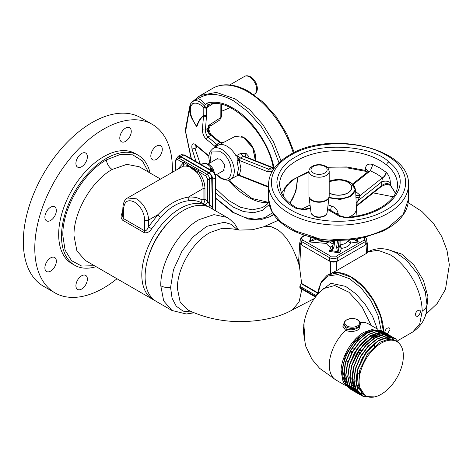 <?xml version="1.0" encoding="UTF-8"?>
<svg xmlns="http://www.w3.org/2000/svg" width="473" height="473" viewBox="0 0 473 473"><rect width="100%" height="100%" fill="white"/><g stroke="black" fill="none" stroke-linecap="round" stroke-linejoin="round"><path stroke-width="0.71" d="M201.332 164.669L203.248 163.676L200.499 164.19M203.248 163.676L201.031 164.391M209.977 169.659L210.006 169.612A1.354 1.106 0.2 0 1 211.2 170.256L211.2 170.363M210.006 169.612L211.041 168.169L211.248 170.392M209.237 169.233L211.041 168.169M211.118 168.376L211.809 170.718M180.875 156.498L183.861 155.008L181.265 154.683L184.5 154.961A1.354 0.78 -60 0 0 183.861 155.008L211.709 171.078L208.924 172.686L180.875 156.498L178.268 156.179L177.144 157.793M215.452 210.763L215.534 209.852A1.354 0.78 -0 0 0 215.895 209.32L215.629 210.863M214.76 210.367L215.534 209.852L215.528 177.694C215.327 174.868 214.056 172.663 211.709 171.078A1.354 0.78 120 0 1 212.347 171.031L184.5 154.961M212.749 209.202L212.744 179.302C212.501 176.5 211.23 174.295 208.924 172.686M215.895 198.258L233.922 212.684L244.984 217.586L255.455 219.265L264.785 217.633L272.478 212.773M279.011 162.789L271.833 144.123L261.25 126.598L248.213 111.788L233.899 101.021C219.744 93.14 207.813 92.353 198.116 98.662A1.945 1.585 -124.8 0 1 198.554 96.598A1.945 1.585 -124.8 0 1 198.642 96.539L212.726 88.315C216.321 86.252 220.306 85.099 224.675 84.85C232.438 84.49 240.562 86.754 249.04 91.638L263.307 102.31L276.273 116.861L286.875 134.078L294.23 152.513M196.951 126.516A1.945 1.395 16.7 0 0 196.721 126.267A51.332 29.639 60 0 1 203.774 115.187L203.544 115.85A50.96 29.421 -120 0 0 196.951 126.516L196.608 126.746L192.008 118.729C189.454 113.632 188.881 108.908 190.276 104.545L190.696 106.1L192.771 103.664C196.029 102.328 199.707 103.658 203.81 107.673L206.606 107.678L208.049 105.485L205.217 104.598L206.961 103.084C221.482 99.608 232.16 108.069 232.828 107.98C251.015 118.161 268.386 142.834 273.66 165.982L273.743 168.956M272.229 171.374L267.446 171.652L239.373 160.448L237.085 161.222L237.304 156.191L236.068 155.924A17.915 10.347 -120 0 0 226.969 146.228A17.915 10.347 -120 0 0 218.236 145.217A17.915 10.347 -120 0 0 217.87 145.424L218.372 145.04L216.717 144.33L219.785 142.734L219.247 141.433L210.603 134.184L211.064 135.053C208.889 133.398 207.978 131.11 208.333 128.183L210.603 134.184M209.64 163.096L208.788 157.261L209.255 153.713L210.284 151.259L212.755 148.682A17.661 10.199 60 0 1 221.796 149.421A17.661 10.199 60 0 1 233.396 165.183A17.661 10.199 60 0 1 230.41 179.261L235.708 176.494A17.915 10.347 -120 0 0 236.074 176.287L237.304 175.584L236.991 174.85A1.945 1.596 -150 0 1 239.255 175.164L268.569 186.652M203.804 107.785L203.774 115.187A1.945 1.129 0.2 0 0 206.577 115.17L206.606 107.761A1.945 1.129 -179.8 0 1 203.804 107.785L205.217 104.598C203.018 101.447 200.653 99.466 198.116 98.662L192.558 101.589M268.788 202.397L267.097 204.289L262.657 207.541L252.357 209.87L240.385 207.269L227.844 199.984L215.895 188.686M200.304 164.078L194.977 148.475L196.697 147.298L196.472 145.867M197.436 146.689L196.697 147.298M236.991 174.85L237.085 174.685A1.945 1.514 -148.7 0 1 239.373 175.099L240.928 168.666L239.255 160.258A1.945 0.372 -16.9 0 0 236.985 160.926M255.367 160.684L252.742 147.736L243.465 137.371L235.128 136.407L218.236 145.217M246.888 157.367L243.376 156.35L240.597 153.394L236.068 155.924M240.597 153.394L246.108 153.465L248.745 156.48L249.159 158.219M223.504 170.623L224.888 165.047L220.471 159.094L216.782 158.975M208.729 129.744L208.51 125.511C210.603 125.788 211.372 125.759 210.81 125.428M219.791 119.982L221.553 116.512L219.791 119.982L211.041 125.623C210.213 125.629 209.444 126.959 208.735 129.608L208.723 129.856M247.468 157.539L248.745 156.48M222.558 142.982L219.785 142.734L210.905 135.331L211.064 135.053M215.321 147.044A1.945 1.443 34.8 0 0 215.097 146.317A1.945 1.301 -50.8 0 1 216.717 144.33L207.96 137.034L210.905 135.331C208.54 133.753 207.275 131.547 207.109 128.715L208.333 128.183L208.51 125.511L220.826 117.576L220.867 104.273M237.304 175.584L239.255 175.164A1.945 0.916 112.2 0 0 239.628 175.796L237.937 175.412M212.755 148.682L218.372 145.04L214.99 146.376L206.299 139.198L207.96 137.034C206.263 135.112 205.406 132.671 205.406 129.703L207.109 128.715M217.87 145.424L218.254 145.199M272.826 168.051L271.78 167.59L272.945 167.667M271.78 167.59L243.376 156.35L240.402 158L238.014 156.374C237.878 157.556 238.286 158.851 239.255 160.258A1.945 0.916 112.2 0 1 240.402 158L268.575 169.151L271.78 167.59M237.304 156.191L238.014 156.374M215.239 147.097L214.99 146.376L214.34 147.671M206.524 116.151A1.945 0.976 -174.3 0 1 203.544 115.85L202.385 129.46A1.945 1.041 3.5 0 0 205.406 129.703L206.577 115.17M196.059 161.63L192.02 148.96L194.977 148.475L195.26 145.01M192.771 103.664L193.185 101.181C196.821 99.714 200.658 101.441 204.703 106.366L206.606 107.761L212.862 103.758M271.987 169.05L268.575 169.151L267.446 171.652M206.299 139.198C203.751 136.732 202.444 133.487 202.385 129.46M189.478 109.192L185.617 131.541L191.417 158.952M267.446 186.12L267.83 186.953L239.628 175.796M192.02 148.96C191.334 144.094 192.576 142.686 195.727 144.732L196.076 145.536L195.39 144.904M195.727 144.732L208.859 155.889M196.673 126.788L196.721 126.267C191.429 118.977 189.419 112.255 190.696 106.1M192.292 119.302L196.65 126.669M208.049 105.485L209.35 104.356M206.961 103.084A1.945 1.573 73.4 0 0 209.025 104.503L208.965 104.521M273.66 165.982L272.868 165.597C265.649 130.524 229.027 96.64 209.025 104.503M232.568 228.891L222.139 228.305L210.503 232.332C192.913 241.384 176.973 268.457 177.387 288.471L180.136 301.945L187.97 310.028C203.526 317.442 220.483 321.315 238.835 321.652C260.67 321.534 278.508 317.631 292.349 309.951L299.09 301.928L301.863 289.174M237.629 229.843L231.191 224.332L224.267 222.269L206.695 226.366L192.83 237.091L182.064 250.968L173.461 269.746L170.576 287.448L172.06 298.221L176.252 306.191L183.122 311.139L192.724 312.186M426.486 310.625L427.953 296.813L423.4 280.347L413.905 264.969L401.707 254.078L388.729 249.85M425.434 292.302L418.167 274.748L406.857 260.522L396.475 252.99L390.988 250.56C382.657 247.61 374.77 248.13 367.314 252.127M199.139 219.626C178.581 230.735 160.258 262.474 160.779 285.745L163.693 300.958L171.995 310.507L156.309 301.443A54.052 31.206 120 0 1 148.019 258.134A54.052 31.206 120 0 1 183.335 210.497A54.052 31.206 120 0 1 210.361 207.824L226.874 217.355L213.95 214.641L199.139 219.626M300.934 244.535L299.557 267.292L299.102 265.223C293.745 247.817 286.514 235.926 277.409 229.559L270.402 226.366L263.514 226.857L252.612 229.712L239.699 230.073L232.545 228.885M384.868 332.554C384.602 328.806 389.994 325.69 389.941 329.628L387.352 333.938M420.521 311.973C420.568 308.041 415.182 311.151 415.442 314.906C417.026 317.643 418.717 316.668 420.521 311.973M351.244 276.942A45.946 26.529 60 0 1 383.715 331.863A45.946 26.529 -120 0 0 351.244 276.942A45.946 26.529 -120 0 0 328.274 274.665A45.946 26.529 60 0 1 351.244 276.942M397.882 340.584L412.716 332.016L419.74 323.916L422.206 311.003C421.372 283.28 401.329 260.534 389.87 254.64L377.945 250.27L367.763 251.873M366.717 252.564C368.195 252.003 368.142 252.251 366.563 253.327L336.356 270.763L328.274 274.665A45.946 26.529 -120 0 0 328.15 274.736M299.557 267.292L301.65 283.469L317.921 292.864M336.356 261.604L330.609 261.604M366.882 241.886L367.214 242.732L366.226 244.346M300.083 241.886L299.752 242.732L300.733 244.346M316.076 296.335A47.294 27.304 60 0 1 316.082 295.59L317.856 292.97A47.294 27.304 -120 0 0 317.815 294.141M301.65 283.469L301.236 283.711L317.566 293.142M315.509 297.05L300.231 288.228L299.823 286.206L301.236 283.711M299.752 242.732L298.67 260.599L299.102 265.223M208.658 206.955A54.052 31.206 120 0 0 207.05 205.915A54.052 31.206 120 0 0 165.402 220.394A54.052 31.206 120 0 0 141.805 274.795A54.052 31.206 120 0 0 152.998 299.539A54.052 31.206 120 0 0 154.706 300.402M204.549 204.466A2.702 1.561 120 0 0 206.577 203.674A2.702 1.561 120 0 0 207.73 201.043L204.969 199.446C204.561 202.273 203.786 203.585 202.651 203.378C198.648 201.043 194.255 200.138 189.484 200.647C179.521 201.504 169.896 207.056 160.607 217.32L151.626 228.796C149.527 232.018 147.044 233.301 144.17 232.639A2.702 1.561 120 0 0 144.714 230.836L123.24 218.443L122.513 215.942L122.927 206.807A2.702 1.561 -177.4 0 0 123.713 207.972C124.624 201.114 128.213 199.145 134.48 202.072C140.718 206.364 144.129 212.377 144.714 220.099A2.702 1.478 180 0 0 148.534 220.099C148.658 211.999 142.71 202.462 136.39 198.82L127.533 197.998L182.631 166.413L183.625 164.953L183.406 162.937L177.937 159.779C176.801 159.247 176.145 159.608 175.98 160.855A1.354 0.78 -177.4 0 1 175.584 160.27L175.122 170.522M123.713 207.972L123.24 218.443A2.702 1.561 120 0 1 122.696 220.241C120.597 218.035 120.597 215.316 122.69 212.087M54.939 292.852L43.469 286.23A97.296 56.175 -60 0 1 28.557 208.268A97.296 56.175 -60 0 1 92.117 122.531A97.296 56.175 -60 0 1 140.765 117.712L152.229 124.328A97.296 56.175 120 0 0 103.581 129.147A97.296 56.175 120 0 0 40.022 214.89A97.296 56.175 120 0 0 54.939 292.852A97.296 56.175 120 0 0 103.587 288.033A97.296 56.175 120 0 0 117.008 278.757M172.326 172.137A97.296 56.175 120 0 0 152.229 124.328M162.286 149.367A8.106 4.683 -60 0 1 158.745 157.527A8.106 4.683 -60 0 1 152.495 159.697A8.106 4.683 -60 0 1 150.816 155.984A8.106 4.683 -60 0 1 154.358 147.824A8.106 4.683 -60 0 1 160.607 145.654A8.106 4.683 -60 0 1 162.286 149.367M87.375 279.111A8.106 4.683 -60 0 1 83.839 287.271A8.106 4.683 -60 0 1 77.59 289.441A8.106 4.683 -60 0 1 75.911 285.727A8.106 4.683 -60 0 1 79.452 277.568A8.106 4.683 -60 0 1 85.696 275.398A8.106 4.683 -60 0 1 87.375 279.111M56.352 261.197A8.106 4.683 -60 0 1 52.81 269.356A8.106 4.683 -60 0 1 46.561 271.526A8.106 4.683 -60 0 1 44.882 267.819A8.106 4.683 -60 0 1 48.423 259.659A8.106 4.683 -60 0 1 54.673 257.483A8.106 4.683 -60 0 1 56.352 261.197M56.346 210.526A8.106 4.683 -60 0 1 52.81 218.686A8.106 4.683 -60 0 1 46.561 220.861A8.106 4.683 -60 0 1 44.882 217.148A8.106 4.683 -60 0 1 48.423 208.989A8.106 4.683 -60 0 1 54.667 206.819A8.106 4.683 -60 0 1 56.346 210.526M87.375 156.788A8.106 4.683 -60 0 1 83.839 164.947A8.106 4.683 -60 0 1 77.59 167.117A8.106 4.683 -60 0 1 75.911 163.404A8.106 4.683 -60 0 1 79.446 155.245A8.106 4.683 -60 0 1 85.696 153.075A8.106 4.683 -60 0 1 87.375 156.788M119.787 138.075A8.106 4.683 120 0 0 121.466 141.782A8.106 4.683 120 0 0 127.716 139.612A8.106 4.683 120 0 0 131.258 131.453A8.106 4.683 120 0 0 129.578 127.74A8.106 4.683 120 0 0 123.329 129.909A8.106 4.683 120 0 0 119.787 138.075M96.06 266.666A63.512 36.669 -60 0 1 74.657 265.229L71.825 263.597A63.512 36.669 -60 0 1 58.676 234.519A63.512 36.669 -60 0 1 86.399 170.605A63.512 36.669 -60 0 1 135.337 153.589L138.169 155.221A63.512 36.669 -60 0 1 150.118 173.041M74.657 265.229A63.512 36.669 -60 0 1 61.508 236.157A63.512 36.669 -60 0 1 89.226 172.237A63.512 36.669 -60 0 1 138.169 155.221M94.369 265.684L81.705 266.068L71.594 260.706L65.079 250.14L62.826 235.465C62.223 208.883 83.153 172.627 106.478 159.856L120.313 154.47L132.718 154.831L142.42 160.903L148.421 172.06M148.699 255.964A47.891 27.653 -60 0 1 167.17 223.971M180.928 156.983L178.895 158.153L176.855 157.964L178.9 156.782A4.056 2.341 60 0 1 180.928 156.983L208.859 173.106A4.056 2.341 60 0 1 211.721 177.984L212.389 207.706L209.64 204.797L207.73 201.043L207.73 179.184L205.867 175.909L198.418 171.604C202.639 176.985 204.827 182.649 204.969 188.609L204.969 199.446L203.077 199.446L202.113 200.002C198.11 197.596 193.504 196.644 188.295 197.146C177.789 198.79 167.684 204.626 157.976 214.647L148.534 226.691C147.481 229.452 146.21 230.836 144.714 230.836L144.714 220.099M212.507 209.06L212.389 207.706M177.883 168.926L183.406 162.937L184.364 161.311L199.375 169.978L197.897 172.148L190.424 166.815L198.707 170.676M199.375 169.978L206.825 174.283C208.469 175.312 209.409 176.943 209.64 179.184A1.354 0.739 180 0 1 207.73 179.184M209.32 207.269A2.702 2.158 131.3 0 1 209.64 204.797L209.64 179.184L211.721 177.984M202.651 203.378C201.604 202.58 201.421 201.457 202.113 200.002M151.626 228.796L148.534 226.691L148.534 220.099L157.976 214.647A2.702 0.869 43.2 0 0 160.607 217.32M189.484 200.647A2.702 2.016 84.3 0 1 188.295 197.146L203.077 188.609C202.822 182.838 200.865 177.511 197.211 172.633L189.809 167.028C187.089 166.011 184.695 165.804 182.631 166.413M183.695 162.008L190.424 166.815C187.343 165.243 185.073 164.622 183.625 164.953M191.867 165.645L189.809 167.028M197.211 172.633L197.897 172.148M332.927 246.262L330.864 247.095C332.194 246.374 332.939 245.333 333.104 243.973L333.134 241.573M340.117 240.302L340.081 244.831L341.435 248.39C339.939 247.757 339.117 246.746 338.975 245.357L340.081 244.831A9.886 5.711 0 0 0 345.503 243.228A9.886 5.711 0 0 0 348.276 240.101L348.365 239.906M337.48 240.852L339.017 241.141L338.136 247.639L336.599 247.349L337.574 240.308M334.837 240.526L333.956 247.024L332.832 246.971L332.554 248.106M339.123 240.314L338.975 245.357L338.136 247.639L338.532 250.897L337.456 251.506L336.599 247.349M357.198 238.83L358.292 242.04A1.354 0.674 -64.1 0 1 358.327 242.016L350.759 243.01C349.281 242.418 348.453 241.449 348.276 240.101L348.264 239.917M358.292 242.04L356.003 240.81L356.837 240.319L358.327 242.016M356.003 240.81L353.97 239.303M349.322 239.385L350.759 243.01A12.588 7.266 180 0 1 347.413 246.463A12.588 7.266 180 0 1 341.435 248.39L339.809 252.801L337.456 251.506L332.022 250.844L329.326 251.465A1.354 0.491 72.5 0 1 329.356 251.494M338.532 250.897L339.809 252.801L329.238 251.506L330.864 247.095A12.588 7.266 180 0 1 326.471 243.441L327.192 242.229M329.326 251.465L331.378 250.022L332.022 250.844L333.956 247.024M331.378 250.022L332.543 248.142L333.577 241.461M330.006 242.105A9.886 5.711 0 0 0 333.104 243.973L333.234 244.021M316.402 239.155L310.944 241.248A1.354 0.449 -133.4 0 0 310.359 240.923L314.953 238.002M328.126 242.223L326.471 243.441L309.443 241.969L310.359 240.923L311.346 237.103M310.944 241.248L309.443 241.969L310.743 236.955M365.351 245.008L365.15 241.679L366.729 239.35L366.93 242.696L365.351 245.008L337.302 261.202L337.302 257.755C334.754 258.956 332.212 258.956 329.663 257.755A1.354 0.78 -60 0 1 330.615 256.141L336.344 256.141L364.192 240.065A1.354 0.78 60 0 1 365.15 241.679L337.302 257.755A1.354 0.78 -120 0 0 336.344 256.141M337.302 261.202C334.754 262.397 332.212 262.397 329.663 261.202L329.663 257.755L301.815 241.679L300.237 239.35L302.093 236.689A1.354 0.78 60 0 1 302.767 236.754C301.2 237.86 301.2 238.96 302.767 240.065L330.615 256.141M329.663 261.202L301.614 245.008L300.036 242.696L300.237 239.35M367.639 172.001L365.245 170.381L365.404 168.282C366.185 164.592 368.686 163.351 372.895 164.557L379.979 168.039L386.299 172.373C388.918 175.258 390.26 178.693 390.326 182.673C387.907 180.94 385.04 180.68 381.741 181.892L382.48 177.789C384.608 176.323 385.791 174.436 386.021 172.131M367.355 172.225L365.582 171.303A1.945 0.727 -73.4 0 1 365.245 170.381L346.674 166.963L327.186 167.276M308.934 171.285L291.291 180.556L281.553 193.132M356.435 207.097L356.429 208.51A17.915 10.347 180 0 1 356.423 208.93A17.915 10.347 180 0 1 351.179 215.99A17.915 10.347 180 0 1 348.861 217.119M290.966 155.085C315.716 140.038 361.307 140.038 386.057 155.085C412.119 169.375 412.119 195.698 386.057 209.988C361.307 225.036 315.716 225.036 290.966 209.988C264.904 195.698 264.904 169.375 290.966 155.085M352.515 183.962L355.607 189.389L350.605 196.614L340.188 199.458L329.007 197.844M355.371 191.258L360.284 195.379L357.801 200.871L356.199 203.148L356.429 208.51M356.199 203.148L355.607 189.389M353.142 184.517L370.335 170.777L376.892 174.005L382.48 177.789L360.284 195.379L355.862 195.319M327.618 208.628L341.151 216.374A2.702 1.555 119.7 0 0 339.809 216.516L346.573 217.828C391.053 215.605 416.234 182.312 388.83 161.961A2.702 1.803 129.2 0 0 386.624 164.988A58.959 34.038 -0 0 0 380.203 160.595A58.959 34.038 -0 0 0 315.278 153.382A58.959 34.038 -0 0 0 279.573 185.505L281.293 192.57C284.031 198.613 289.535 203.904 297.807 208.433L304.021 209.19L310.436 208.008M310.501 208.534L304.506 209.64L304.021 209.19M304.506 209.64L296.53 208.605A2.702 1.502 -61.8 0 1 297.807 208.433M328.102 204.868L331.413 205.992L330.592 210.331M331.413 205.992C335.067 207.091 337.32 209.616 338.16 213.565L336.492 213.713M365.404 168.282L368.307 171.273L368.024 171.693L370.335 170.777L372.895 164.557M338.171 214.671L338.16 213.565M395.469 193.132L390.308 184.854C387.848 182.986 384.975 183.222 381.699 185.57L381.741 181.892L357.801 200.871L357.949 204.395L356.435 206.89M381.545 186.344L381.699 185.57L357.949 204.395A1.945 0.916 52.2 0 1 357.777 205.187L381.545 186.35L385.424 184.677C387.44 184.358 389.161 184.695 390.586 185.688L390.326 182.673M408.459 199.056L408.459 199.109C408.317 207.552 404.415 215.191 396.746 222.02C392.56 225.71 387.517 228.914 381.61 231.622L363.566 237.6C354.425 239.64 344.971 240.526 335.203 240.266L335.162 239.444C327.949 240.757 320.96 239.935 314.184 236.973L314.734 237.677M335.203 240.266L331.898 240.414L318.169 238.936L314.456 237.818C290.085 232.728 269.285 218.987 268.569 199.109L268.569 199.056M315.367 238.037L322.397 241.254M327.623 241.874L327.635 241.407L335.747 240.284M327.635 241.407L321.622 240.698A14.852 8.573 -0 0 0 327.635 241.407M349.251 388.309L343.463 382.545L341.417 372.683L345.361 355.412L355.862 339.419L369.378 330.107L381.327 330.627M371.193 325.459L361.975 306.717L348.973 292.243L334.736 285.526L323.343 288.642C312.428 298.445 305.913 310.459 303.784 324.679L304.05 323.863L304.044 327.89M377.324 329.001L372.618 316.449L365.121 304.287L355.838 293.798L345.615 286.378L330.929 283.28L320.972 290.883M394.121 340.087L393.14 339.443L386.086 338.118L377.75 341.139L365.653 352.645L357.689 368.91L356.618 384.543L362.862 394.24M363.122 394.387L356.879 384.697L357.943 369.094L365.907 352.799L378.01 341.287M396.882 341.601L395.174 340.613L388.12 339.295L379.784 342.31L367.687 353.816L359.722 370.081L358.646 385.72L364.896 395.41L365.588 395.812A31.295 18.069 -60 0 1 360.793 370.731A31.295 18.069 -60 0 1 381.238 343.156A31.295 18.069 -60 0 1 396.882 341.601A31.295 18.069 -60 0 1 401.683 366.681A31.295 18.069 -60 0 1 381.238 394.263A31.295 18.069 -60 0 1 365.588 395.812M349.121 386.305A31.295 18.069 -60 0 1 348.323 385.797M348.045 385.59A31.295 18.069 -60 0 1 344.64 360.207A31.295 18.069 -60 0 1 364.772 333.648A31.295 18.069 -60 0 1 370.601 331.183M359.48 388.652L358.209 388.812M350.925 387.346L350.381 387.009M350.115 386.831L347.702 384.537M347.271 383.964L344.303 375.124L345.355 363.512L350.191 351.309L357.913 340.678M360.515 340.85L352.48 351.415L347.324 363.755M384.709 334.577L377.761 333.447L369.614 336.445L357.281 348.276L349.352 364.961M349.949 363.914L357.919 347.903L369.874 336.593L381.676 333.636M383.491 334.671L371.648 337.616L359.32 349.441L351.386 366.12M350.026 375.444L351.569 384.519L356.234 390.391M351.983 365.097L359.959 349.068L371.908 337.769L383.041 334.724M366.622 344.368L358.386 355.282L353.23 368.029L352.225 380.121L355.601 389.119M355.998 389.586L358.274 391.567M359.054 392.04L358.516 391.703M358.25 391.526L355.832 389.232M355.406 388.658L352.373 378.95L354.017 366.256M368.656 345.538L360.621 356.104L355.454 368.467M360.828 393.063L361.88 393.595M362.016 393.654L362.992 394.015M363.104 394.121L362.141 393.749M361.999 393.684L361.088 393.211M386.743 335.753L384.058 334.778M393.14 339.443L394.263 340.152M357.541 325.897A7.527 4.346 180 0 1 346.898 325.897A7.527 4.346 180 0 1 346.898 319.754A7.527 4.346 180 0 1 357.541 319.754A7.527 4.346 180 0 1 357.541 325.897M346.354 328.96L343.977 324.661L344.048 323.538A8.177 4.718 180 0 0 348.95 328.037A8.177 4.718 180 0 0 357.996 327.05A8.177 4.718 180 0 0 360.385 323.538L360.473 324.856L358.031 327.783C354.147 330.018 350.257 330.408 346.354 328.96A1.354 0.78 120 0 1 345.668 330.355L342.824 326.216L344.663 321.699M360.414 323.97L358.983 329.379C354.626 331.804 350.191 332.129 345.668 330.355A32.43 18.725 -60 0 0 329.285 365.191A32.43 18.725 -60 0 0 336.001 380.038L345.438 385.489M348.01 361.449L346.106 360.869M349.937 351.953L351.865 352.509M357.369 353.13L359.829 352.876M373.238 338.78L373.392 336.947M373.398 336.658L373.404 336.262M303.985 325.666L304.529 334.831L304.322 338.26L303.382 331.124L304.05 323.863M304.529 334.831L303.997 328.836L304.322 338.26M304.547 331.313L304.044 327.931M304.009 327.109L303.832 324.342M303.684 325.702L303.997 328.836L303.613 327.523M363.075 396.516L357.742 390.521L355.826 381.114L357.487 369.65L362.442 357.854L369.927 347.519L378.778 340.199L387.624 337.013L395.227 338.485M361.035 395.339L355.708 389.344L353.792 379.937L355.454 368.473L360.414 356.677L367.893 346.342L376.745 339.029L385.59 335.836L393.069 337.243L394.169 337.97M359.013 394.175L353.674 388.179L351.764 378.778L353.42 367.308L358.374 355.513L365.854 345.178L374.699 337.858L383.55 334.659L391.153 336.137M356.979 392.998L351.64 387.003L349.73 377.602L351.386 366.132L356.34 354.336L363.826 344.001L372.671 336.681L381.522 333.489L389.001 334.896L389.983 335.534M390.101 335.617L390.905 336.291M391.011 336.392L393.447 339.62M362.288 393.323L361.638 393.359M361.36 393.365L359.527 393.276M359.374 393.258L358.286 393.075M358.144 393.045L354.815 391.75L349.606 385.826L347.696 376.419L349.352 364.949L354.312 353.154L361.798 342.819L370.643 335.505L379.494 332.312L387.091 333.79M352.905 390.651L347.572 384.655L345.662 375.249L347.318 363.784L352.273 351.989L359.758 341.654L368.603 334.334L377.448 331.141L385.052 332.614M350.877 389.474L345.544 383.485L343.629 374.078L345.284 362.614L350.239 350.818L357.718 340.483L366.569 333.163L375.414 329.965L383.024 331.443M384.011 332.07L383.142 331.508L375.663 330.107L366.812 333.305L357.966 340.619L350.487 350.96L345.526 362.756L343.871 374.22L345.787 383.627L351.001 389.545L351.912 390.024M386.163 333.329L385.176 332.685L377.696 331.283L368.845 334.476L360 341.796L352.521 352.131L347.566 363.92L345.905 375.391L347.821 384.797L353.029 390.722L353.946 391.195M388.197 334.506L387.216 333.861L379.736 332.454L370.891 335.647L362.04 342.96L354.555 353.296L349.6 365.091L347.939 376.555L349.849 385.968L355.057 391.892L356.11 392.43M390.113 335.594L389.249 335.032L381.764 333.631L372.919 336.823L364.068 344.137L356.589 354.478L351.628 366.273L349.973 377.738L351.888 387.145L357.097 393.069L358.144 393.601M392.147 336.764L391.277 336.202L383.792 334.801L374.947 338L366.096 345.32L358.617 355.655L353.662 367.45L352.007 378.914L353.922 388.321L359.131 394.245L360.048 394.719M394.299 338.024L393.317 337.379L385.832 335.978L376.987 339.171L368.136 346.484L360.657 356.819L355.702 368.615L354.041 380.079L355.95 389.486L361.159 395.416L362.082 395.889M400.69 345.296L395.351 338.556L387.866 337.148L379.021 340.341L370.17 347.661L362.69 357.996L357.73 369.791L356.074 381.256L357.984 390.663L363.193 396.587L376.165 396.906L377.353 396.102M352.545 347.572A39.685 22.911 -120 0 0 354.324 348.441M359.285 350.138A39.685 22.911 -120 0 0 361.419 350.528M214.724 173.42L213.075 168.885L211.727 166.939L209.084 164.533L205.53 163.268L202.716 163.835A9.549 5.516 60 0 1 207.375 164.373A9.549 5.516 60 0 1 213.222 171.652M212.744 179.302L215.528 177.694A1.354 0.78 -0 0 0 215.889 177.162L215.895 209.32M244.5 76.443C246.078 75.455 248.106 75.585 250.578 76.845C256.307 80.103 260.215 90.479 254.628 93.991A10.128 5.847 -120 0 0 256.183 85.873A10.128 5.847 -120 0 0 249.561 76.945A10.128 5.847 -120 0 0 244.5 76.443L229.736 84.969M269.196 204.661L262.355 210.384L253.634 212.744L243.583 211.573L232.852 206.961L215.895 193.138M215.895 198.554L232.734 212.353L248.65 219.129L260.156 219.904L270.231 216.646L273.489 214.375M283.51 196.461L284.634 187.905M289.813 203.148A69.945 40.382 -120 0 0 297.156 177.286M293.266 152.986A69.945 40.382 -120 0 0 247.686 91.774A69.945 40.382 -120 0 0 212.726 88.315M281.051 160.944L273.613 142.166L262.84 124.594L249.673 109.766L235.247 98.958L216.327 92.383L200.286 95.499L192.481 101.642M268.646 202.574A58.959 34.038 60 0 1 228.152 180.006M237.085 161.222L238.51 168.778L237.085 174.685M210.006 162.889L211.384 151.975L220.471 151.774C234.803 159.253 234.809 186.51 220.477 177.446L216.729 174.537M246.161 157.018A5.404 2.554 124.5 0 1 246.108 153.465M255.461 160.034A16.596 9.578 -120 0 0 243.891 137.537M330.609 273.412L330.609 261.64M336.356 270.763L336.356 261.64M366.563 253.327L366.031 244.535M422.206 311.003A16.218 9.359 0 0 0 426.953 304.381C427.225 316.106 422.478 325.318 412.716 332.016M315.881 296.583L299.823 287.312M299.823 286.206L316.082 295.59M160.779 285.745A10.808 6.244 -0 0 0 170.576 287.448M152.998 299.539L85.181 260.381L76.892 250.85L73.983 235.637C73.457 212.359 91.774 180.627 112.207 169.435L126.835 164.35L139.233 166.756L160.436 179.001M122.696 220.241L144.17 232.639M208.859 173.106L206.825 174.283A1.354 0.78 -60 0 0 205.867 175.909M177.937 159.779A1.354 0.78 -60 0 1 178.895 158.153L184.364 161.311M203.077 199.446L203.077 188.609A1.342 0.733 180 0 1 204.969 188.609M175.554 170.274L175.98 160.855M112.207 169.435A8.106 4.683 60 0 1 106.478 159.856M356.34 238.966L356.837 240.319L355.773 239.048M301.614 245.008L301.815 241.679A1.354 0.78 -60 0 1 302.767 240.065M305.174 235.371L302.767 236.754M364.192 240.065L364.89 237.292M329.137 196.845L329.137 196.845A10.099 5.83 180 0 1 326.204 200.534A10.099 5.83 180 0 1 315.55 201.876A10.099 5.83 180 0 1 308.993 196.845L308.934 195.952A10.128 5.847 180 0 0 315.189 201.356A10.128 5.847 180 0 0 326.228 200.085A10.128 5.847 180 0 0 329.196 195.952L327.091 212.673A8.053 4.647 180 0 1 324.756 215.611A8.053 4.647 180 0 1 316.26 216.681A8.053 4.647 180 0 1 311.033 212.673L308.993 196.845M313.333 166.395A8.1 4.677 180 0 1 324.791 166.395A8.1 4.677 180 0 1 324.791 173.006A8.1 4.677 180 0 1 313.333 173.006A8.1 4.677 180 0 1 313.333 166.395M308.934 171.356C308.863 169.494 309.992 167.803 312.322 166.295C315.13 164.787 318.305 164.32 321.835 164.894C325.253 166.431 327.594 165.118 329.196 171.356A10.128 5.847 180 0 1 326.228 175.489A10.128 5.847 180 0 1 315.189 176.76A10.128 5.847 180 0 1 308.934 171.356L308.934 195.952M408.459 184.742A69.945 40.382 180 0 1 387.972 213.299A69.945 40.382 180 0 1 311.742 222.05A69.945 40.382 180 0 1 268.569 184.742C268.581 180.621 269.557 176.618 271.508 172.728C275.073 165.792 281.11 159.868 289.612 154.949C329.569 129.62 410.866 148.226 408.459 184.742L408.459 199.109L403.132 214.565L387.972 227.661C373.238 235.879 355.637 239.805 335.162 239.444M355.986 216.137A17.661 10.199 -0 0 0 356.169 214.902L356.423 208.93M339.809 216.516L327.505 209.474M296.53 208.605C284.09 202.137 277.533 193.268 276.859 182.004C278.112 170.753 285.124 162.003 297.901 155.747C320.138 141.9 372.801 145.495 388.83 161.961M386.299 172.373A5.404 3.406 -47.9 0 1 382.509 177.878M359.303 197.684A5.404 1.697 -10.2 0 1 355.938 197.129M346.573 217.828L346.366 217.338C374.853 215.587 397.681 200.304 397.45 185.505L397.45 185.505A58.959 34.038 -0 0 0 386.624 164.988M314.184 236.973L295.678 231.031L281.092 222.168L271.774 211.195L268.569 199.109L268.569 184.742M329.054 197.501L340.016 199.168L350.298 196.384L355.258 189.886L351.433 183.104L340.938 179.657L329.196 181.206A16.596 9.578 180 0 1 351.303 183.033A16.596 9.578 180 0 1 350.245 195.911A16.596 9.578 180 0 1 329.113 197.034M329.196 182.117A13.262 7.657 180 0 1 347.921 182.17A13.262 7.657 180 0 1 347.892 192.984A13.262 7.657 180 0 1 329.196 193.019M329.196 182.217A13.102 7.562 180 0 1 329.249 182.188A13.102 7.562 180 0 1 347.779 182.188A13.102 7.562 180 0 1 347.779 192.883A13.102 7.562 180 0 1 329.196 192.854M381.22 330.562L378.069 315.692L371.033 300.787L361.07 287.874L349.535 278.715L337.947 274.547L327.949 276.007L320.925 282.884L317.826 294.241M383.455 331.697L380.594 316.2L373.463 300.467L363.104 286.768L351.001 277.083L338.567 272.761L328.026 274.807L326.896 275.523L321.368 281.565L318.329 290.014L317.803 294.265M343.055 381.652L341.417 372.683M341.051 371.985C340.731 358.02 351.729 338.975 363.985 332.265L373.357 329.167M374.811 343.469A32.43 18.725 -60 0 1 374.291 346.402M358.912 373.416A32.43 18.725 -60 0 1 356.654 375.373M360.178 322.521A32.43 18.725 -60 0 1 368.432 323.869L377.868 329.314M212.347 171.031C214.908 173.266 216.09 175.312 215.889 177.162M181.271 154.683L178.268 156.179M217.438 158.597L208.108 163.983M224.161 170.245L215.564 175.211M254.628 93.991L253.658 94.553M221.565 111.256L230.286 107.619M270.231 216.646L273.678 214.653M289.914 203.23L295.867 191.612L297.949 176.843M216.368 174.744L220.879 178.333C225.485 180.39 228.66 180.698 230.41 179.261M223.776 142.391C224.533 142.403 221.37 143.153 219.247 141.433M245.83 156.882L272.956 167.596M229.263 179.74L233.514 184.47L251.955 198.453L268.765 202.42M221.553 116.512L221.589 104.432M237.552 175.453L237.931 175.412M189.567 107.312L185.268 130.536L191.163 158.804M268.569 187.296L267.83 186.953M208.824 156.327L196.076 145.536M272.868 165.597C273.175 167.477 272.856 168.642 271.928 169.086M193.138 101.21L193.132 101.21C190.891 103.303 189.939 104.415 190.276 104.545M255.379 160.625L253.02 147.836L243.849 137.501L241.372 136.372M373.315 192.913L393.276 196.798M408.205 202.627L421.91 211.49L433.156 222.907L441.735 236.5L446.973 250.27L449.35 264.833L445.465 289.399L437.188 303.506L425.682 314.462M263.402 226.904L278.39 220.258M301.289 209.338L310.057 205.081M292.527 309.85L314.456 298.445M367.214 242.732L367.793 252.34M425.257 291.61L426.953 304.381M226.874 217.355L230.079 219.507L234.655 223.9L238.516 229.949M171.995 310.501L186.327 313.983L194.172 312.789M202.302 203.171L207.05 205.915M176.855 157.964L175.584 160.27M127.533 197.998C125.043 199.115 123.506 202.054 122.927 206.807M302.093 236.689L304.659 235.205M366.729 239.35L365.523 237.144M329.196 171.356L329.196 195.952M327.091 212.673C327.145 213.695 326.275 214.848 324.484 216.114C318.039 218.579 313.558 217.432 311.033 212.673M356.169 214.902L356.009 216.131M368.024 171.693L352.568 184.003M341.151 216.374L346.366 217.338M357.777 205.187L356.601 206.465M365.582 171.303L347.241 167.885L327.949 168.063M308.934 172.095L294.921 178.634L286.573 185.54L281.618 193.262M390.586 185.688L395.404 193.262M314.858 237.907L319.707 240.858L321.918 241.555L327.635 242.229L332.365 241.744L336.835 240.302M360.385 323.538C358.085 318.56 353.526 317.318 346.715 319.813C344.864 321.096 343.977 322.338 344.048 323.538M336.001 380.038L319.606 368.307L311.955 359.273L305.57 345.846L303.382 331.124M373.368 335.954L373.357 336.681M373.345 336.971L373.144 338.845M360.083 352.486L357.647 352.669M352.225 351.865L350.322 351.244"/></g></svg>
